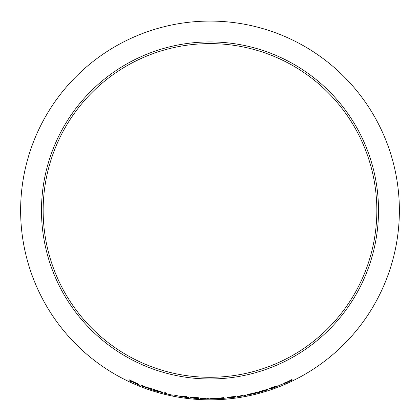 <?xml version="1.0" encoding="UTF-8"?>
<svg xmlns="http://www.w3.org/2000/svg" width="420" height="420" viewBox="0 0 420 420"><rect width="100%" height="100%" fill="white"/><g stroke="black" fill="none" stroke-linecap="round" stroke-linejoin="round"><path stroke-width="0.63" d="M210 21.079A189.373 189.373 0 0 1 374.005 305.135A189.373 189.373 0 0 1 45.995 305.135A189.373 189.373 0 0 1 210 21.079M210 41.932A168.52 168.52 0 0 1 355.94 294.709A168.52 168.52 0 0 1 64.061 294.709A168.52 168.52 0 0 1 210 41.932M292.394 379.974L289.018 381.208L291.884 379.528L288.094 381.549L284.177 383.045L287.285 382.006L284.23 383.707L292.394 379.974M283.447 383.754L278.775 385.55L283.447 383.754M269.262 388.931L273.546 387.917C276.586 386.747 277.867 386.111 277.389 386.017C277.651 385.675 276.234 386.043 273.142 387.125C270.081 388.243 268.79 388.846 269.262 388.931M259.429 391.703L265.907 389.792L259.418 392.348L267.813 389.849L261.55 391.65L267.503 389.288L259.429 391.703M256.678 393.062L258.772 392.511L253.706 393.325L258.022 391.813L252.73 393.477L247.149 394.359L251.759 393.792L246.955 395.283L258.762 392.48M244.209 395.504L244.12 394.947L236.933 396.701L244.256 395.803L245.968 395.173L244.209 395.504L244.115 394.921M227.246 397.724L231.604 397.714C234.838 397.262 236.24 396.937 235.814 396.737C236.166 396.459 234.717 396.491 231.467 396.842C228.239 397.241 226.832 397.535 227.246 397.724M223.839 398.129L223.755 397.572L216.473 398.528L222.259 398.543L225.635 398.081L223.839 398.129M215.665 398.596L210.651 398.58L215.665 398.596M207.407 398.617L207.322 398.055L200.046 398.381L205.826 398.895L209.207 398.732L207.407 398.617M192.444 397.604L198.377 397.724L191.809 397.21L190.601 397.535L197.363 398.233L194.602 398.239L190.339 397.693L194.618 398.328L199.085 398.328L192.444 397.604L193.121 397.43M186.91 397.215L186.827 396.637L179.624 396.175L185.346 397.32L188.701 397.519L186.91 397.215M178.899 396.102L173.996 395.105L178.899 396.102M164.777 392.553L164.661 393.414L172.736 395.225L166.378 393.729L166.483 392.968L164.777 392.553M157.673 390.637L152.922 389.193L152.801 390.065L162.435 392.584L160.057 391.729L161.868 392.028L157.673 390.637M151.489 389.629L146.076 387.23L151.379 388.684L142.874 386.127L142.936 385.691L141.304 385.056L141.178 385.938L144.905 386.883L151.489 389.629M136.08 383.649L139.708 385.34L135.319 383.087L138.789 384.29L129.155 379.774L129.019 380.672L130.604 381.413L130.667 381.019L137.666 384.51M210 43.607A166.845 166.845 0 0 1 354.491 293.874A166.845 166.845 0 0 1 65.51 293.874A166.845 166.845 0 0 1 210 43.607M130.667 381.019L136.091 383.623M137.676 384.484L139.718 385.313M138.799 384.263L135.319 383.087M129.166 379.748L129.019 380.672M129.029 380.646L130.615 381.386M130.725 380.62L137.135 383.57L130.683 380.919L130.725 380.62L137.125 383.602M142.858 386.264L151.494 389.603M151.389 388.657L146.076 387.23M141.314 385.03L141.178 385.938M141.188 385.912L142.826 386.542M152.933 389.167L152.801 390.065M152.806 390.033L157.631 391.524M157.642 391.498L162.44 392.553M161.879 392.002L160.057 391.729M154.581 389.818L160.209 391.566L154.549 390.086L154.581 389.818L160.198 391.592M154.534 390.185L160.687 392.091L154.487 390.485L154.534 390.185L160.681 392.117M164.787 392.522L164.661 393.414M164.666 393.388L172.741 395.199M174.006 395.078L178.904 396.07M179.645 396.249L185.315 397.11M185.351 397.294L186.963 397.499M188.706 397.493L186.926 397.315M181.198 396.422L185.241 396.575L185.299 397.01L181.198 396.422L185.236 396.606L185.299 397.01M193.121 397.399L198.398 397.798M190.601 397.504L192.119 397.698M192.124 397.667L194.513 397.824M194.513 397.793L197.363 398.233M190.344 397.661L194.618 398.328M194.623 398.296L198.067 398.47M198.072 398.438L199.085 398.296M200.062 398.449L205.795 398.685M205.826 398.864L207.454 398.895M209.207 398.701L207.422 398.717M201.642 398.454L205.721 398.165L205.779 398.591L201.642 398.454L205.721 398.197L205.779 398.591M210.651 398.548L215.665 398.57M216.489 398.596L222.233 398.339M222.259 398.512L223.881 398.401M225.635 398.055L223.855 398.223M218.075 398.465L222.154 397.824L222.217 398.239L218.075 398.465L222.154 397.856L222.217 398.239M227.246 397.693L228.601 397.95M228.596 397.919L231.604 397.714M231.604 397.688C234.833 397.236 236.234 396.905 235.809 396.706M228.911 397.562L231.462 396.9L234.155 396.926L231.588 397.63L228.911 397.562L229.698 397.189L234.161 396.958M236.943 396.769L242.618 395.887M242.645 396.065L244.256 395.803M244.22 395.572L245.978 395.267M238.513 396.464L242.54 395.378L242.603 395.792L238.513 396.464L242.545 395.409M246.95 395.257L252.703 393.629L256.667 393.031M258.011 391.786L253.706 393.325M247.144 394.333L251.759 393.792M259.418 391.676L261.035 391.267M261.03 391.235L263.45 390.385M263.445 390.353L265.907 389.792M259.413 392.317L267.803 389.823M263.933 390.779L261.55 391.65M263.923 390.747L267.493 389.261M269.252 388.904L270.664 388.831M270.653 388.805L273.546 387.917M273.536 387.891C276.575 386.715 277.856 386.085 277.379 385.991M270.842 388.395L273.152 387.182L275.819 386.584L273.504 387.839L270.842 388.395L271.504 387.86L275.83 386.61M278.764 385.523L283.437 383.728M284.219 383.681L292.383 379.948M291.869 379.502L289.018 381.208M284.167 383.019L287.285 382.006"/></g></svg>
